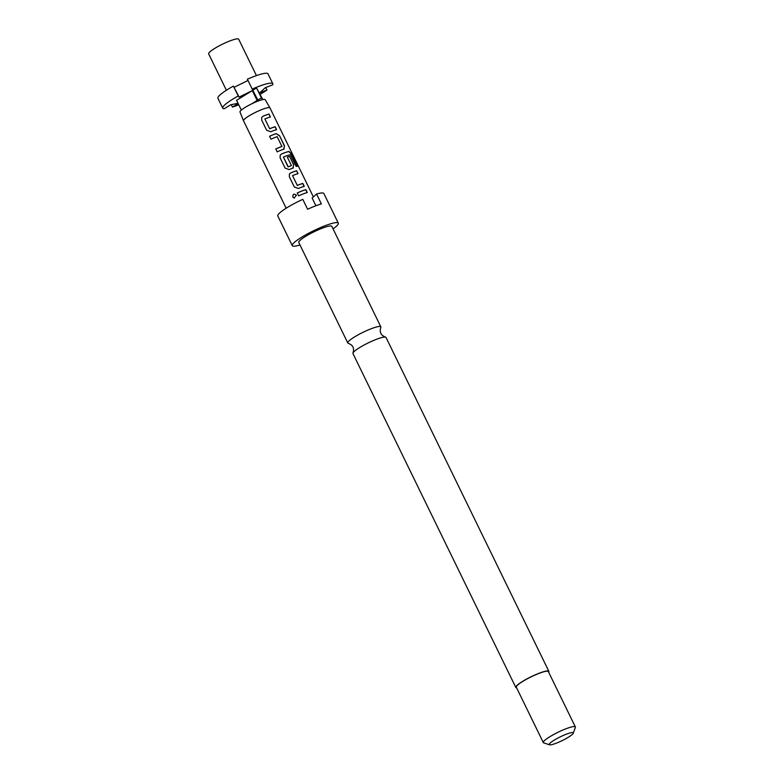<?xml version="1.0" encoding="UTF-8"?>
<svg xmlns="http://www.w3.org/2000/svg" width="784" height="784" viewBox="0 0 784 784"><rect width="100%" height="100%" fill="white"/><g stroke="black" fill="none" stroke-linecap="round" stroke-linejoin="round"><path stroke-width="1.18" d="M296.45 195.402L296.362 195.206C294.029 193.472 292.853 194.079 292.844 197.019L294.333 198.107M296.352 195.177C294 193.452 292.804 194.06 292.775 197.009L294.176 198.087L296.362 195.206M548.849 671.32L386.012 337.453A18.385 2.901 154 0 0 385.463 337.11A18.385 2.901 154 0 0 376.202 339.403A18.385 2.901 154 0 0 353.025 352.927A18.385 2.901 154 0 0 352.967 353.574L515.803 687.441A18.385 2.901 -26 0 1 539.039 673.27A18.385 2.901 -26 0 1 548.849 671.32A18.385 2.901 -26 0 1 548.663 672.202M353.025 352.927C353.77 350.095 353.721 348.135 352.888 347.047C352.545 345.715 351.036 344.47 348.341 343.314A18.385 2.901 -26 0 1 347.792 342.971A18.385 2.901 -26 0 1 371.028 328.8A18.385 2.901 -26 0 1 380.838 326.85A18.385 2.901 -26 0 1 380.779 327.496C380.034 330.329 380.083 332.289 380.926 333.376C381.259 334.699 382.768 335.944 385.463 337.11M347.792 342.971L298.773 242.462A18.385 2.901 -26 0 1 322.008 228.291A18.385 2.901 -26 0 1 331.818 226.351L380.838 326.85M549.555 744.8L543.714 742.869A17.826 2.813 -26 0 1 543.312 742.575A17.826 2.813 -26 0 1 565.842 728.826A17.826 2.813 -26 0 1 575.358 726.944A17.826 2.813 -26 0 1 575.348 727.444L573.271 733.226A13.367 2.107 -26 0 1 556.385 743.154A13.367 2.107 -26 0 1 549.555 744.8A13.367 2.107 -26 0 1 553.543 740.566A13.367 2.107 -26 0 1 566.146 734.265A13.367 2.107 -26 0 1 573.271 733.226M543.312 742.575L516.303 687.196A17.826 2.813 -26 0 1 538.843 673.456A17.826 2.813 -26 0 1 548.349 671.565L575.358 726.944M300.007 244.99A25.627 4.038 -26 0 1 292.265 245.637A25.627 4.038 -26 0 1 324.654 225.88A25.627 4.038 -26 0 1 338.325 223.175A25.627 4.038 -26 0 1 333.053 228.879M315.903 205.771L312.14 198.048L316.56 194.02A25.627 4.038 -26 0 1 323.861 193.511L338.325 223.175M316.56 194.02L321.391 203.909A25.627 4.038 154 0 0 315.011 206.104A25.627 4.038 154 0 0 307.612 209.24L302.791 199.352A25.627 4.038 -26 0 0 277.801 215.972L292.265 245.637M231.27 104.674L232.446 107.075A27.852 4.39 154 0 0 237.601 105.232A27.852 4.39 154 0 0 238.757 104.772M260.268 94.286A27.852 4.39 154 0 0 266.962 90.033L265.737 87.524M226.4 90.248L208.642 53.851A16.709 2.636 -26 0 1 229.771 40.974A16.709 2.636 -26 0 1 238.679 39.2L256.437 75.597M238.022 103.272L230.653 104.801L224.155 108.79A27.852 4.39 154 0 1 222.744 108.182A27.852 4.39 154 0 1 238.228 95.981L239.081 97.128L252.301 90.601L257.123 100.489L251.713 103.831A14.034 2.215 -26 0 0 239.973 111.985L243.51 120.765A14.71 2.313 -26 0 1 243.51 120.765A14.71 2.313 -26 0 1 262.111 109.446A14.71 2.313 -26 0 1 269.941 107.869A14.71 2.313 -26 0 1 269.961 107.898L313.375 196.921M251.713 103.831A14.034 2.215 -26 0 1 257.73 101.185A14.034 2.215 -26 0 1 262.552 99.637A14.034 2.215 -26 0 1 265.208 99.676L269.941 107.869M298.655 195.873A14.71 2.313 -26 0 1 303.3 193.893A14.71 2.313 -26 0 1 307.269 192.541L305.858 189.64A14.71 2.313 -26 0 0 301.879 190.992A14.71 2.313 -26 0 0 297.234 192.972L298.655 195.873M298.341 188.474A14.71 2.313 -26 0 1 300.272 187.699A14.71 2.313 -26 0 1 304.251 186.347L302.83 183.436A14.71 2.313 -26 0 0 298.851 184.789A14.71 2.313 -26 0 0 297.303 185.406L292.53 175.626A14.71 2.313 -26 0 1 294.078 174.999A14.71 2.313 -26 0 1 298.057 173.646L296.636 170.745A14.71 2.313 -26 0 0 292.667 172.098A14.71 2.313 -26 0 0 290.737 172.872L289.394 174.077L289.345 176.782L294.304 186.964L298.341 188.474M297.361 166.247L291.452 154.125L288.826 151.567A14.484 2.283 -26 0 0 281.466 154.036L280.182 155.183L280.123 157.888L285.092 168.06L289.129 169.579A14.71 2.313 -26 0 1 291.06 168.795A14.71 2.313 -26 0 1 292.893 168.129L293.422 167.845M281.515 153.978A14.71 2.313 -26 0 1 283.445 153.194A14.71 2.313 -26 0 1 288.992 151.469L291.638 154.027L297.587 166.237A14.71 2.313 -26 0 0 296.166 166.414L290.345 154.732A14.71 2.313 -26 0 0 285.023 156.418A14.71 2.313 -26 0 0 283.475 157.045L283.475 157.045M283.671 149.225L284.494 145.834L279.525 135.661L276.066 133.623A14.71 2.313 -26 0 0 274.233 134.299A14.71 2.313 -26 0 0 269.588 136.279L270.999 139.189A14.71 2.313 -26 0 1 275.645 137.21A14.71 2.313 -26 0 1 277.144 136.651L281.917 146.441A14.71 2.313 -26 0 0 280.417 146.99A14.71 2.313 -26 0 0 275.782 148.97L277.193 151.88A14.71 2.313 -26 0 1 281.838 149.901A14.71 2.313 -26 0 1 283.671 149.225L284.2 148.95M270.696 131.781A14.71 2.313 -26 0 1 272.626 131.006A14.71 2.313 -26 0 1 276.595 129.654L275.184 126.743A14.71 2.313 -26 0 0 271.205 128.096A14.71 2.313 -26 0 0 269.657 128.723L264.884 118.933A14.71 2.313 -26 0 1 266.433 118.315A14.71 2.313 -26 0 1 270.402 116.963L268.99 114.052A14.71 2.313 -26 0 0 265.012 115.405A14.71 2.313 -26 0 0 263.081 116.179L261.748 117.394L261.689 120.099L266.658 130.271L270.696 131.781M297.303 185.406L292.53 175.626M291.187 165.738L291.187 165.738A14.484 2.283 -26 0 0 288.189 166.894L288.247 166.835A14.71 2.313 -26 0 1 289.796 166.208A14.71 2.313 -26 0 1 291.295 165.649L291.334 165.62M287.963 166.718L283.416 157.104L288.247 166.835M292.893 168.129L293.706 164.738L289.639 156.398A14.71 2.313 -26 0 0 287.336 157.133L291.364 165.395M269.657 128.723L264.884 118.933M281.995 146.187L281.819 146.52A14.484 2.283 -26 0 0 275.792 149.009M222.744 108.182L217.923 98.284A27.852 4.39 -26 0 1 233.407 86.093L238.228 95.981M239.081 97.128L233.407 86.093M247.999 80.458L234.259 87.24M247.381 79.194A27.852 4.39 -26 0 1 267.991 73.872L272.812 83.761A27.852 4.39 154 0 0 252.213 89.082L247.381 79.194M266.962 90.033L259.622 92.875L265.315 87.69L272.665 84.848A27.852 4.39 154 0 0 272.812 83.761M252.301 90.601L236.572 100.303L241.335 110.064M232.446 107.075L238.169 103.557M262.846 99.568L256.554 87.984L261.376 97.873L257.123 100.489M257.838 100.048L252.213 89.082M256.554 87.984L253.016 90.16M262.552 99.637L261.376 97.873M516.617 687.833A18.385 2.901 -26 0 1 515.803 687.441M297.254 193.001A14.484 2.283 -26 0 1 305.711 189.728L305.858 189.64M307.103 192.59L305.711 189.728M297.244 185.475A14.484 2.283 -26 0 1 302.693 183.534L302.83 183.436M297.891 173.695L296.636 170.745M296.499 170.834A14.484 2.283 -26 0 0 290.688 172.931L290.737 172.872M290.688 172.931L289.374 174.117M304.084 186.386L302.693 183.534M281.466 154.036L280.162 155.222M292.785 168.207L293.706 164.738M293.569 164.826L289.639 156.398M287.356 157.172A14.484 2.283 -26 0 1 289.502 156.496M283.563 149.313L284.494 145.834M284.347 145.932L279.525 135.661M279.388 135.759L276.066 133.623M269.598 136.308A14.484 2.283 -26 0 1 275.958 133.711M269.598 128.782A14.484 2.283 -26 0 1 275.037 126.841L275.184 126.743M270.245 117.002L268.99 114.052M268.843 114.15A14.484 2.283 -26 0 0 263.032 116.248L263.081 116.179M263.032 116.248L261.729 117.424M276.429 129.703L275.037 126.841M286.16 208.211L243.52 120.785"/></g></svg>
